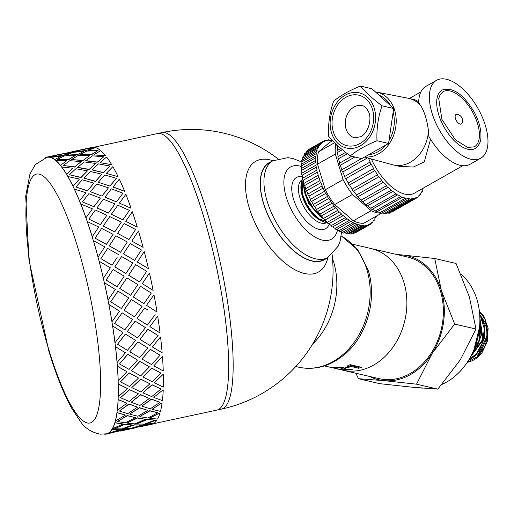 <?xml version="1.0" encoding="UTF-8"?>
<svg xmlns="http://www.w3.org/2000/svg" width="514" height="514" viewBox="0 0 514 514"><rect width="100%" height="100%" fill="white"/><g stroke="black" fill="none" stroke-linecap="round" stroke-linejoin="round"><path stroke-width="0.77" d="M473.137 351.563L479.646 339.137L479.723 324.797M474.024 349.501L479.536 327.167M470.355 357.185L483.166 339.908L479.858 317.89M470.753 356.446L482.473 339.754L479.877 318.853M479.421 311.587L485.094 319.265L487.921 331.993L485.46 345.344L478.361 356.196L467.316 362.229M467.29 362.274A27.968 22.128 -76.9 0 0 482.074 352.585L487.221 341.675L488.139 328.17L483.822 316.213L479.376 311.24M479.735 315.172L480.551 316.483L484.297 328.774L482.762 342.253L476.388 353.754L468.954 359.627M468.646 360.134L470.278 359.312L479.189 350.876L484.259 338.482L484.233 325.028L479.69 314.504M479.838 322.49L480.5 325.6L479.909 339.092L474.306 351.165L472.115 353.773M471.511 354.988L476.915 348.074L481.136 335.263L479.877 321.019M396.455 254.443L402.327 254.97A63.64 50.353 -76.9 0 0 397.99 254.796M434.754 258.497L441.333 290.494A63.64 50.353 -76.9 0 0 402.327 254.97L434.754 258.497L456.059 263.457L469.411 297.034L475.983 329.037L454.678 324.071L432.216 353.336A63.64 50.353 -76.9 0 0 441.333 290.494L454.678 324.071M432.216 353.336L416.526 384.183L384.099 380.656A63.64 50.353 -76.9 0 0 432.216 353.336M369.656 376.46A63.64 50.353 -76.9 0 0 384.099 380.656L358.444 378.709L355.906 373.254M358.444 378.709L379.75 383.675L412.177 387.196L437.832 389.143L460.293 359.877L475.983 329.037M437.832 389.143L416.526 384.183M342.491 370.131A62.457 49.415 -76.9 0 0 342.549 370.144L379.049 378.645A62.457 49.415 -76.9 0 0 441.346 329.024A62.457 49.415 -76.9 0 0 407.384 256.987L370.883 248.487A62.457 49.415 -76.9 0 0 370.825 248.468M370.883 248.487A62.457 49.415 -76.9 0 1 404.846 320.524A62.457 49.415 -76.9 0 1 342.549 370.144A62.457 49.415 -76.9 0 0 404.846 320.524A62.457 49.415 -76.9 0 0 370.883 248.487L352.72 244.253M460.917 274.142A62.457 49.415 103.1 0 1 478.759 333.001A62.457 49.415 103.1 0 1 441.956 384.408M423.041 388.141A62.457 49.415 103.1 0 1 419.45 387.845M479.864 314.748L485.839 323.518L487.529 335.012L477.795 355.444L481.849 351.428L484.843 346.809M485.306 319.721L482.331 315.378L479.543 312.782M471.518 358.56L480.693 351.589L486.135 339.927L486.199 326.878L480.783 316.142M216.503 410.159A141.414 29.722 -102.1 0 0 216.844 410.095A141.414 29.722 -102.1 0 0 225.466 398.042A141.414 29.722 -102.1 0 0 203.178 215.038A141.414 29.722 -102.1 0 0 157.4 133.582A141.414 29.722 -102.1 0 0 157.066 133.666M359.89 366.919L358.547 367.343L350.407 365.46L348.376 366.758L347.657 366.591M347.869 365.467L350.188 364.683L361.509 367.292L358.65 368.249L350.509 366.366L348.421 367.677L346.462 367.227L347.862 366.405L347.869 365.467L347.862 366.405M348.376 366.758L348.421 367.677M350.407 365.46L350.509 366.366M358.547 367.343L358.65 368.249M345.402 367.677L344.515 368.493L344.451 369.572L350.195 369.187L352.199 369.65L342.106 369.778L340.878 369.29M340.949 369.193L341.99 368.429L342.035 367.497L341.99 368.429L339.632 367.857L336.766 367.934L336.856 366.996M344.451 369.039L341.759 368.718M334.537 367.433L334.46 367.96L333.49 367.504L336.092 367.401L344.014 367.754L345.382 368.609L344.451 369.572M345.1 368.14L345.382 368.506M336.831 367.388L336.786 367.915L337.525 368.21L334.46 367.96M342.253 368.846L342.106 369.778M337.049 368.705L333.882 368.095M324.385 365.917L337.023 368.827M328.581 366.861L332.436 367.773M325.407 365.55L324.655 365.679M271.514 161.55A55.859 27.589 60.4 0 0 269.06 162.675A55.859 27.589 60.4 0 0 263.502 203.422A55.859 27.589 60.4 0 0 324.218 259.827A55.859 27.589 60.4 0 0 326.441 258.291M272.934 160.747A63.633 31.431 60.4 0 0 249.219 207.829A63.633 31.431 60.4 0 0 291.656 267.839A63.633 31.431 60.4 0 0 327.861 257.488M124.561 191.105A141.652 29.773 77.9 0 0 119.332 179.174L112.939 187.045L124.555 191.266L112.939 186.878M111.339 188.869L104.933 197.222L116.543 201.906L122.962 193.193L111.339 188.869M103.34 199.175L96.908 207.971L108.486 213.072L114.943 203.955L103.34 199.175M94.023 206.602L100.436 198.038L94.011 206.744L82.413 201.912L94.011 206.744M102.035 195.95L108.435 187.848L102.029 196.11L90.413 191.722L102.029 196.11M110.028 185.882L116.427 178.281L110.035 186.055L98.412 182.335L110.035 186.055M85.973 217.788L92.417 208.8L85.973 217.788A141.652 29.773 -102.1 0 0 80.814 204.019L80.801 204.174A141.414 29.722 -102.1 0 0 79.503 200.955L85.902 192.692L74.279 189.036A141.414 29.722 -102.1 0 0 72.982 186.319L79.387 179.071L67.822 176.527A141.414 29.722 -102.1 0 0 66.55 174.368L73.033 168.271L61.577 166.954A141.414 29.722 -102.1 0 0 60.369 165.412L66.987 160.554L55.711 160.541A141.414 29.722 -102.1 0 0 54.593 159.655L61.404 156.115L50.359 157.451A141.414 29.722 -102.1 0 0 49.363 157.245L55.608 155.498M100.391 224.612L88.864 219.118L100.391 224.612L106.886 215.244L95.315 210.046L88.864 219.118M104.406 434.157A141.652 29.773 -102.1 0 0 106.507 434.054A141.652 29.773 -102.1 0 0 107.869 433.598L107.818 433.366A141.414 29.722 -102.1 0 0 108.666 432.897L108.717 433.122A141.652 29.773 -102.1 0 0 111.808 429.884L111.75 429.659A141.414 29.722 -102.1 0 0 112.438 428.515L112.495 428.74A141.652 29.773 -102.1 0 0 114.885 422.861L114.828 422.649A141.414 29.722 -102.1 0 0 115.085 421.776A141.414 29.722 -102.1 0 0 115.329 420.863L115.393 421.075A141.652 29.773 -102.1 0 0 117.025 412.703L116.961 412.511A141.414 29.722 -102.1 0 0 117.269 410.127L117.34 410.32A141.652 29.773 -102.1 0 0 118.175 399.667L118.104 399.494A141.414 29.722 -102.1 0 0 118.214 396.57L118.284 396.737A141.652 29.773 -102.1 0 0 118.304 384.061L118.233 383.913A141.414 29.722 -102.1 0 0 118.136 380.527L118.207 380.668A141.652 29.773 -102.1 0 0 117.404 366.283L117.34 366.161A141.414 29.722 -102.1 0 0 117.038 362.389L117.102 362.498A141.652 29.773 -102.1 0 0 115.509 346.757L115.444 346.674A141.414 29.722 -102.1 0 0 114.95 342.607L115.014 342.684A141.652 29.773 -102.1 0 0 112.656 325.972L112.598 325.921A141.414 29.722 -102.1 0 0 111.917 321.668L111.975 321.713A141.652 29.773 -102.1 0 0 108.917 304.442L108.865 304.429A141.414 29.722 -102.1 0 0 108.024 300.086L108.075 300.092A141.652 29.773 -102.1 0 0 104.387 282.694L104.342 282.713A141.414 29.722 -102.1 0 0 103.353 278.389L103.398 278.363A141.652 29.773 -102.1 0 0 99.176 261.26L99.144 261.311A141.414 29.722 -102.1 0 0 98.033 257.116L98.065 257.058A141.652 29.773 -102.1 0 0 93.413 240.668L93.387 240.758A141.414 29.722 -102.1 0 0 92.186 236.793L98.765 226.995L87.226 221.553A141.414 29.722 -102.1 0 0 85.954 217.917A141.414 29.722 -102.1 0 0 80.801 204.174M92.417 208.8L80.814 204.019M100.371 224.721L106.886 215.244M96.921 207.829L108.486 213.072M108.499 212.944L114.943 203.955M100.436 198.038L88.813 193.714L82.413 201.912M104.94 197.068L116.543 201.906M116.549 201.758L122.962 193.193M108.435 187.848L96.805 184.018L90.413 191.722M116.427 178.281L104.817 174.985L98.405 182.155M93.387 240.758A141.414 29.722 -102.1 0 1 98.033 257.116L104.792 246.829L93.413 240.668M114.95 342.607A141.414 29.722 -102.1 0 0 112.598 325.921L122.859 332.404L112.656 325.972M117.038 362.389A141.414 29.722 -102.1 0 0 115.444 346.674L125.332 352.713L115.509 346.757M118.136 380.527A141.414 29.722 -102.1 0 0 117.34 366.161L126.9 371.693L117.404 366.283M118.214 396.57A141.414 29.722 -102.1 0 0 118.233 383.913L127.318 388.494L118.304 384.061M117.269 410.127A141.414 29.722 -102.1 0 0 118.104 399.494L126.778 403.092L118.175 399.667M115.329 420.863A141.414 29.722 -102.1 0 0 116.961 412.511L125.236 414.991L117.025 412.703M117.398 421.499L127.279 415.537L135.42 417.625L127.343 415.742L117.398 421.499L125.326 422.887L135.42 417.625M139.859 416.449L149.805 410.692L157.946 412.781L149.87 410.898L139.859 416.449M277.727 158.685A141.414 141.414 0 0 0 161.91 132.612A141.414 29.722 -102.1 0 1 214.595 238.772A141.414 29.722 -102.1 0 1 229.976 397.071A141.414 29.722 -102.1 0 1 221.354 409.125L216.844 410.095A141.414 29.722 -102.1 0 0 225.466 398.042A141.414 29.722 -102.1 0 0 210.091 239.742A141.414 29.722 -102.1 0 0 157.4 133.582L93.747 147.267M112.438 428.515A141.414 29.722 -102.1 0 0 114.828 422.649L122.717 423.902L114.885 422.861M108.666 432.897A141.414 29.722 -102.1 0 0 111.75 429.659L119.287 429.608L111.808 429.884M56.463 155.299L49.363 157.245A141.414 29.722 -102.1 0 0 47.018 157.31L35.28 164.589L29.953 174.06L25.7 196.078L28.964 259.968L48.759 350.799C55.859 374.153 63.395 393.126 71.356 407.718L80.756 421.955C85.279 428.387 91.775 432.46 100.243 434.163L106.456 433.822A141.414 29.722 -102.1 0 0 107.818 433.366L110.741 432.865M106.43 173.449L118.034 176.63L106.43 173.449M91.948 169.909L103.532 172.723L109.97 166.035L98.437 163.889L91.948 169.909L103.526 172.531L109.97 166.035M83.891 178.101L95.508 181.474L101.913 174.227L90.335 171.49L83.891 178.101L95.501 181.294L101.913 174.227M75.879 187L87.502 190.9L93.901 183.125L82.291 179.823L75.879 187L87.502 190.726L93.901 183.125M100.082 162.668L111.609 164.686L100.082 162.668M125.776 221.296L137.238 227.111L125.776 221.296M111.39 214.274L122.897 219.883L129.412 210.399L117.841 205.202L111.39 214.274L122.897 219.883M119.441 203.126L131.012 208.234L119.441 203.126M57.369 159.372L68.69 159.7L75.391 155.498L64.186 155.922L57.369 159.372L68.658 159.475L75.391 155.498M65.946 155.376L77.126 154.81L83.93 151.277L72.847 152.382L65.946 155.376M74.639 152.003L85.697 150.763L92.616 147.897L81.668 149.69L74.639 152.003M89.687 148.321L83.499 149.484M52.068 156.616L63.164 155.601L70.09 152.742L59.136 154.534L52.068 156.616L63.126 155.376L70.09 152.742M67.154 153.166L78.134 150.66M110.549 432.891L121.15 429.511L128.571 429.017L121.201 429.736L110.549 432.891L128.571 429.017M123.79 428.637L134.276 424.815L141.87 424.994L134.34 425.039L123.79 428.637M136.878 423.78L147.19 419.296L154.958 420.124L147.255 419.514L136.878 423.78M149.747 418.094L159.88 412.967L149.747 418.094M114.41 428.843L124.664 424.14L132.432 424.969L124.729 424.358L114.41 428.843L121.979 428.927L132.432 424.969M127.221 422.932L137.354 417.805L145.308 419.276L137.418 418.017L127.221 422.932M152.266 409.176L162.019 402.828L152.266 409.176M129.74 414.021L139.487 407.666L147.826 410.352L139.557 407.865L129.74 414.021M141.903 406.009L151.45 399.082L159.989 402.327L151.521 399.262L141.903 406.009M153.814 397.277L163.163 389.805L153.814 397.277M119.441 411.046L128.924 403.92L137.463 407.172L128.995 404.107L119.441 411.046L127.755 413.648L137.463 407.172M131.288 402.121L140.637 394.649L149.375 398.427L140.701 394.823L131.288 402.121M142.943 392.715L152.093 384.735L161.036 389.014L152.157 384.896L142.943 392.715M154.348 382.679L163.291 374.231L154.348 382.679M114.571 323.364L122.159 312.846L114.571 323.364L124.87 329.892L132.593 319.49L124.876 314.581M124.028 310.205L134.501 316.868L142.05 306.331L131.449 299.598L123.977 310.173L129.38 313.611M123.977 310.173L131.449 299.598M133.229 296.931L143.92 303.684L151.302 293.064L140.54 286.298L133.229 296.931L140.54 286.298M142.282 283.644L153.127 290.404L142.282 283.644L149.445 273.005L142.333 283.632M118.008 291.136L110.696 301.769L121.336 308.503L128.776 297.908L118.008 291.136L110.754 301.782L121.394 308.528M119.756 288.482L130.601 295.248L137.829 284.602L126.919 277.849L119.756 288.482L126.919 277.849M128.635 275.221L139.57 281.955L146.702 271.321L135.651 264.639L128.635 275.221L135.651 264.639M121.709 256.415L114.815 266.894L125.879 273.544L132.875 262.975L121.612 256.563M114.815 266.894L121.67 256.473M113.125 269.477L106.102 280.066L117.038 286.799L124.17 276.166L113.125 269.477L106.147 280.04L117.089 286.786M118.901 254.79L107.625 248.403L100.879 258.664L112.033 265.25L117.102 257.533M146.503 305.335L153.975 294.753L146.503 305.335L151.913 308.766M137.039 318.474L144.685 308.002L137.039 318.474M147.402 309.736L144.685 308.002M127.363 331.434L135.124 321.083L145.449 327.624L135.182 321.134L127.363 331.434M117.52 344.245L125.397 334.004L135.542 340.371L125.461 334.068L117.52 344.245L127.446 350.349L135.542 340.371M149.889 326.596L157.65 316.238L149.889 326.596M139.981 339.317L147.929 329.159L158.068 335.526L147.987 329.23L139.981 339.317M129.836 351.743L137.97 341.829L147.923 347.965L138.035 341.913L129.836 351.743M119.511 363.918L127.774 354.185L137.534 360.044L127.845 354.287L119.511 363.918L129.046 369.399L137.534 360.044M152.362 346.899L160.496 336.985L152.362 346.899M141.973 358.958L150.306 349.34L160.066 355.2L150.371 349.443L141.973 358.958M131.333 370.594L139.866 361.323L149.426 366.848L139.936 361.438L131.333 370.594M120.514 381.889L129.175 372.862L138.536 378.015L129.245 372.997L120.514 381.889L129.637 386.573L138.536 378.015M153.859 365.75L162.392 356.478L153.859 365.75M142.969 376.903L151.707 368.024L161.062 373.177L151.771 368.152L142.969 376.903M131.822 387.524L140.759 379.075L149.915 383.81L140.83 379.223L131.822 387.524M120.488 397.733L129.56 389.58L138.51 393.859L129.631 389.74L120.488 397.733L129.2 401.44L138.51 393.859M146.317 423.799L156.809 419.977L146.317 423.799M133.023 427.821L143.676 424.667L151.103 424.178L143.734 424.898L133.023 427.821M128.564 428.972L133.267 428.021M151.09 424.127L142.442 426.318M88.472 150.531L99.652 149.966L88.472 150.531M82.902 160.567L89.513 155.71L78.205 155.472L71.491 159.584L82.902 160.567L89.513 155.71M79.895 154.528L91.216 154.855L97.917 150.653L86.712 151.084L79.895 154.528L91.184 154.63L97.917 150.653M63.203 165.463L74.684 167.082L81.225 161.589L69.82 160.696L63.203 165.463L74.659 166.87L81.225 161.589M94.049 154.965L105.428 155.723L94.049 154.965M85.754 160.837L97.21 162.238L103.751 156.744L92.353 155.851L85.754 160.837M77.556 167.506L89.076 169.53L95.559 163.426L84.084 161.891L77.556 167.506M69.422 174.754L81.006 177.568L87.444 170.879L75.905 168.727L69.422 174.754L80.994 177.375L87.444 170.879M103.269 226.025L114.712 231.949L121.291 222.151L109.771 216.587L103.269 226.025L114.712 231.949M117.597 233.35L128.956 239.543L135.619 229.475L124.163 223.584L117.597 233.35L128.956 239.543M131.79 241.098L143.123 247.369L131.79 241.098M144.235 251.571L137.341 262.05L148.456 268.674A141.652 29.773 77.9 0 0 144.235 251.571L144.138 251.719M137.341 262.05L144.196 251.629M95.071 238.188L106.43 244.388L113.093 234.313L101.637 228.428L95.071 238.188L106.456 244.304L113.093 234.313M109.296 245.865L120.559 252.278L127.318 241.991L115.946 235.823L109.296 245.865L120.597 252.213L127.318 241.991M139.635 252.689L141.427 249.952L130.151 243.559L123.405 253.826L134.597 260.36L141.427 249.952M123.405 253.826L134.597 260.36M87.226 221.553A141.414 29.722 -102.1 0 1 92.186 236.793L98.765 226.995M92.212 236.697A141.652 29.773 -102.1 0 0 87.245 221.431M118.027 176.45A141.652 29.773 77.9 0 0 112.862 166.645L106.424 173.257M74.279 189.036A141.414 29.722 -102.1 0 1 79.503 200.955L85.902 192.692M79.509 200.794A141.652 29.773 -102.1 0 0 74.279 188.863M128.988 239.46L135.619 229.475M114.738 231.853L121.291 222.151M111.589 164.48A141.652 29.773 77.9 0 0 106.61 157.053L100.063 162.456M89.076 169.53L95.559 163.426M97.21 162.238L103.751 156.744M67.822 176.527A141.414 29.722 -102.1 0 1 72.982 186.319L79.387 179.071M72.975 186.132A141.652 29.773 -102.1 0 0 67.803 176.328M77.537 167.301L89.063 169.324M85.729 160.619L97.191 162.026M122.923 219.767L129.412 210.399M105.402 155.504A141.652 29.773 77.9 0 0 100.731 150.628L94.017 154.74M61.577 166.954A141.414 29.722 -102.1 0 1 66.55 174.368L73.033 168.271M66.531 174.169A141.652 29.773 -102.1 0 0 61.551 166.735M71.491 159.584L82.87 160.349M99.613 149.741A141.652 29.773 77.9 0 0 95.373 147.537L88.434 150.306M77.126 154.81L83.93 151.277M85.697 150.763L92.616 147.897M55.711 160.541A141.414 29.722 -102.1 0 1 60.369 165.412L66.987 160.554M60.344 165.193A141.652 29.773 -102.1 0 0 55.679 160.317M65.908 155.151L77.087 154.585M74.594 151.771L85.652 150.531M94.377 147.325A141.652 29.773 77.9 0 0 92.025 147.396L83.448 149.253M71.889 152.401L78.995 150.454M80.788 150.049L83.454 149.278M50.359 157.451A141.414 29.722 -102.1 0 1 54.593 159.655L61.404 156.115M54.561 159.424A141.652 29.773 -102.1 0 0 50.314 157.226M78.944 150.223L60.973 154.328M60.922 154.097L71.844 152.17M78.616 150.287L80.737 149.818M58.255 154.894L60.928 154.123M49.318 157.014A141.652 29.773 -102.1 0 0 46.967 157.078A141.652 29.773 -102.1 0 0 45.605 157.541L45.662 157.766M56.418 155.067L46.967 157.078M56.084 155.132L58.21 154.663M135.902 427.738L122.171 430.687L137.559 427.121M133.081 428.053L151.103 424.178M122.171 430.687L119.916 431.162M152.921 423.909A141.652 29.773 77.9 0 1 151.566 424.371L144.697 425.843M123.848 428.869L131.25 428.284L141.87 424.994M136.936 423.999L144.505 424.089L154.958 420.124M106.507 434.054L115.033 431.966M113.376 432.576L107.869 433.598M127.279 423.15L135.028 423.896L145.308 419.276M139.924 416.655L147.852 418.043L157.946 412.781M108.717 433.122L119.344 429.832M129.804 414.226L137.919 416.231L147.826 410.352M141.967 406.201L150.281 408.803L159.989 402.327M112.495 428.74L122.775 424.121M131.353 402.301L139.866 405.475L149.375 398.427M143.014 392.889L151.726 396.596L161.036 389.014M115.393 421.075L125.3 415.19M146.374 424.024L153.776 423.44A141.652 29.773 77.9 0 0 156.866 420.195M149.812 418.306L157.554 419.051A141.652 29.773 77.9 0 0 159.944 413.179M152.33 409.382L160.452 411.386A141.652 29.773 77.9 0 0 162.083 403.021M153.885 397.463L162.392 400.631A141.652 29.773 77.9 0 0 163.234 389.978M131.892 387.684L140.81 391.899L149.915 383.81M143.04 377.051L152.163 381.729L161.062 373.177M117.34 410.32L126.849 403.272M131.404 370.722L140.733 375.824L149.426 366.848M142.044 359.074L151.572 364.554L160.066 355.2M118.284 396.737L127.388 388.655M129.901 351.839L139.635 357.66L147.923 347.965M140.046 339.401L149.972 345.504L158.068 335.526M118.207 380.668L126.9 371.693M127.421 331.498L137.54 337.846L145.449 327.624M137.103 318.519L147.402 325.047L155.125 314.645M117.102 362.498L125.397 352.81M154.418 382.84L163.336 387.055A141.652 29.773 77.9 0 0 163.356 374.378M153.93 365.878L163.259 370.979A141.652 29.773 77.9 0 0 162.463 356.594M152.427 346.995L162.161 352.816A141.652 29.773 77.9 0 0 160.561 337.075M149.953 326.66L160.066 333.001A141.652 29.773 77.9 0 0 157.708 316.29M115.014 342.684L122.917 332.468M132.593 319.49L122.159 312.846M133.28 296.938L143.92 303.684M111.975 321.713L119.524 311.176L108.917 304.442M111.917 321.668A141.414 29.722 -102.1 0 0 108.865 304.429M119.807 288.476L130.601 295.248M128.68 275.196L139.615 281.942M108.075 300.092L115.303 289.446L104.387 282.694M131.822 241.021L138.472 230.979A141.652 29.773 77.9 0 1 143.123 247.369M137.379 262.012L148.456 268.674M108.024 300.086A141.414 29.722 -102.1 0 0 104.342 282.713M114.853 266.85L125.924 273.519M149.445 273.005A141.652 29.773 77.9 0 1 153.127 290.404M146.561 305.361L157.033 312.024A141.652 29.773 77.9 0 0 153.975 294.753M103.398 278.363L110.349 267.82L99.176 261.26M103.353 278.389A141.414 29.722 -102.1 0 0 99.144 261.311M100.879 258.664L112.071 265.198M125.795 221.181L132.297 211.742A141.652 29.773 77.9 0 1 137.264 227.008M98.065 257.058L104.792 246.829M119.447 202.985L125.866 194.331A141.652 29.773 77.9 0 1 131.025 208.099M311.645 206.891L306.787 198.333M303.478 184.442L303.678 182.078M323.961 219.157L308.484 203.448L302.887 183.068M302.528 178.692L301.21 183.292L301.474 189.64L303.356 196.791L307.276 205.202L311.612 211.62L317.337 217.698L322.702 221.47L328.086 223.359M327.572 222.658A26.163 12.921 -119.6 0 1 323.094 221.675M323.833 222.035L322.406 221.38A26.163 12.921 -119.6 0 1 301.146 183.928A26.163 12.921 -119.6 0 1 301.178 183.659M303.067 180.073L302.887 182.624L305.027 193.977L306.685 198.115L311.78 207.084L319.714 216.028L323.948 219.131M323.505 218.244L313.367 208.298L306.55 196.348L303.485 184.507L303.44 181.166M272.876 160.779A55.621 27.473 -119.6 0 0 271.167 212.141A55.621 27.473 -119.6 0 0 315.423 258.786A55.621 27.473 -119.6 0 0 327.803 257.52L324.238 259.544A55.621 27.473 -119.6 0 1 311.857 260.81A55.621 27.473 -119.6 0 1 267.601 214.165A55.621 27.473 -119.6 0 1 269.31 162.803L272.876 160.779L287.994 157.657L293.153 158.563L301.975 162.096M455.436 118.496A5.448 2.692 -119.6 0 1 456.952 114.346A6.354 6.354 0 0 1 462.009 123.244A5.448 2.692 -119.6 0 1 458.784 123.437A5.448 2.692 -119.6 0 1 455.436 118.496M474.332 146.818A31.701 15.658 60.4 0 0 472.295 111.519A31.701 15.658 60.4 0 0 443.029 91.685L440.209 94.505L438.718 98.444L441.886 119.357L455.391 139.795L467.746 147.467L474.332 146.818M467.785 149.227A33.59 16.596 -119.6 0 1 441.057 121.06A33.59 16.596 -119.6 0 1 442.091 90.04C452.808 86.673 463.622 94.223 474.544 112.688C478.335 119.974 480.461 126.913 480.931 133.505C480.905 138.003 481.74 143.226 475.264 148.462A33.59 16.596 -119.6 0 1 467.785 149.227M374.263 108.281A28.302 22.398 -76.9 0 0 335.514 104.631A28.302 22.398 -76.9 0 0 348.807 148.385A28.302 22.398 -76.9 0 0 374.263 108.281M360.365 86.063C365.396 92.135 372.624 98.714 382.05 105.813C378.163 116.948 376.473 128.59 376.98 140.752C365.865 145.301 356.947 150.364 350.227 155.941C340.801 148.842 333.573 142.262 328.542 136.191C328.035 124.028 329.725 112.386 333.612 101.252C340.332 95.675 349.25 90.612 360.365 86.063L371.969 88.761L393.653 108.512L382.05 105.813M350.227 155.941L361.83 158.64L375.207 151.045L388.584 143.451L376.98 140.752M388.584 143.451L393.653 108.512M393.133 112.097A30.641 24.242 103.1 0 1 388.995 140.637M385.956 144.948A30.641 24.242 103.1 0 1 368.911 154.624M379.101 95.257A30.641 24.242 103.1 0 1 390.608 105.743M430.539 139.255L424.281 161.859L413.384 167.037L399.487 166.375L393.403 164.962A34.175 27.043 -76.9 0 0 428.496 131.154L428.894 136.493A44.782 22.121 60.4 0 0 470.098 164.262L480.789 158.19A44.782 22.121 60.4 0 0 485.351 125.461A44.782 22.121 60.4 0 0 436.566 80.306A44.782 22.121 60.4 0 0 439.444 130.17A44.782 22.121 60.4 0 0 480.789 158.19M364.503 157.123L392.645 164.776A34.175 27.043 -76.9 0 0 393.403 164.962M436.566 80.306L425.875 86.378A44.782 22.121 60.4 0 0 418.679 102.877L420.722 105.569A34.175 27.043 -76.9 0 0 408.906 98.392A34.175 27.043 -76.9 0 0 408.142 98.232L376.454 92.064A32.999 26.105 103.1 0 1 395.568 128.166A32.999 26.105 103.1 0 1 364.85 156.931M408.906 98.392L414.991 99.812L418.704 101.74M420.722 105.569C424.57 111.898 427.16 120.424 428.496 131.154M375.393 91.884A32.999 26.105 103.1 0 1 376.454 92.064M342.388 149.715L337.512 152.485A47.14 23.284 60.4 0 0 338.135 156.642A1.465 0.726 60.4 0 0 338.559 158.73A47.14 23.284 60.4 0 0 339.67 163.099L351.685 156.275M347.361 153.725L338.559 158.73M338.135 156.642L345.652 152.375M340.93 148.482L337.332 150.525A1.465 0.726 60.4 0 0 337.229 150.563A1.465 0.726 60.4 0 0 337.512 152.485M338.231 146.111L337.216 146.689A47.14 23.284 60.4 0 0 337.332 150.512M337.011 144.999A1.465 0.726 60.4 0 0 337.216 146.689M386.567 213.194A47.14 23.284 60.4 0 0 388.314 212.886L413.706 198.468A1.465 0.726 60.4 0 0 414.65 198.834A1.465 0.726 60.4 0 0 414.875 198.121A47.14 23.284 60.4 0 0 416.726 197.273A47.14 23.284 60.4 0 0 417.092 197.055A1.465 0.726 60.4 0 0 417.888 197.286A1.465 0.726 60.4 0 0 418.081 196.374A47.14 23.284 60.4 0 0 419.906 194.639A1.465 0.726 60.4 0 0 420.548 194.755A1.465 0.726 60.4 0 0 420.683 193.637A47.14 23.284 60.4 0 0 422.058 191.279A1.465 0.726 60.4 0 0 422.559 191.304A1.465 0.726 60.4 0 0 422.617 189.981A47.14 23.284 60.4 0 0 423.228 188.163M392.021 211.684A1.465 0.726 60.4 0 0 392.497 211.697L417.888 197.286M388.314 212.886A1.465 0.726 60.4 0 0 389.259 213.252L414.65 198.834M381.902 212.989A47.14 23.284 60.4 0 0 384.421 213.265L409.812 198.847A1.465 0.726 60.4 0 0 410.904 199.374A1.465 0.726 60.4 0 0 411.136 198.841A47.14 23.284 60.4 0 0 413.706 198.468M384.421 213.265A1.465 0.726 60.4 0 0 385.513 213.792L410.904 199.374M377.199 211.607A47.14 23.284 60.4 0 0 380.129 212.59L405.52 198.173A1.465 0.726 60.4 0 0 406.747 198.879A1.465 0.726 60.4 0 0 406.966 198.507A47.14 23.284 60.4 0 0 409.812 198.847M380.129 212.59A1.465 0.726 60.4 0 0 381.349 213.297L406.747 198.879M372.38 209.204A47.14 23.284 60.4 0 0 375.541 210.888L400.933 196.47A1.465 0.726 60.4 0 0 402.276 197.37A1.465 0.726 60.4 0 0 402.462 197.138A47.14 23.284 60.4 0 0 405.52 198.173M375.541 210.888A1.465 0.726 60.4 0 0 376.884 211.787L402.276 197.37M392.805 191.491L367.51 205.857A47.14 23.284 60.4 0 0 370.767 208.189L396.159 193.772A1.465 0.726 60.4 0 0 397.611 194.877A1.465 0.726 60.4 0 0 397.733 194.761A47.14 23.284 60.4 0 0 400.933 196.47M370.767 208.189A1.465 0.726 60.4 0 0 372.22 209.294A1.465 0.726 60.4 0 0 372.342 209.179M367.459 157.927L342.787 171.939A47.14 23.284 60.4 0 0 344.791 176.418L370.183 162A1.465 0.726 60.4 0 0 371.256 164.165L345.864 178.583A47.14 23.284 60.4 0 0 348.241 182.945L373.639 168.528A1.465 0.726 60.4 0 0 374.879 170.609L349.488 185.027A47.14 23.284 60.4 0 0 352.186 189.171L377.578 174.76A1.465 0.726 60.4 0 0 378.959 176.707L353.568 191.124A47.14 23.284 60.4 0 0 356.517 194.947L381.915 180.53A1.465 0.726 60.4 0 0 383.399 182.297L358.007 196.714A47.14 23.284 60.4 0 0 361.136 200.119L386.528 185.708A1.465 0.726 60.4 0 0 388.083 187.25L362.691 201.668A47.14 23.284 60.4 0 0 365.923 204.572L391.315 190.154A1.465 0.726 60.4 0 0 392.857 191.471A1.465 0.726 60.4 0 0 392.902 191.439A47.14 23.284 60.4 0 0 396.159 193.772M365.923 204.572A1.465 0.726 60.4 0 0 367.465 205.889A1.465 0.726 60.4 0 0 367.51 205.857M388.083 187.25A47.14 23.284 60.4 0 0 391.315 190.154M361.136 200.119A1.465 0.726 60.4 0 0 362.691 201.668M383.399 182.297A47.14 23.284 60.4 0 0 386.528 185.708M356.517 194.947A1.465 0.726 60.4 0 0 358.007 196.714M378.959 176.707A47.14 23.284 60.4 0 0 381.915 180.53M352.186 189.171A1.465 0.726 60.4 0 0 353.568 191.124M374.879 170.609A47.14 23.284 60.4 0 0 377.578 174.76M348.241 182.945A1.465 0.726 60.4 0 0 349.488 185.027M371.256 164.165A47.14 23.284 60.4 0 0 373.639 168.528M344.791 176.418A1.465 0.726 60.4 0 0 345.864 178.583M368.461 158.203A47.14 23.284 60.4 0 0 370.183 162M354.859 157.014L340.332 165.264A47.14 23.284 60.4 0 0 341.906 169.748A1.465 0.726 60.4 0 0 342.787 171.939M341.906 169.748L361.573 158.582M339.67 163.099A1.465 0.726 60.4 0 0 340.332 165.264M371.391 158.999A42.424 20.958 60.4 0 0 414.4 193.174L462.773 165.714M331.838 139.872A1.465 0.726 60.4 0 0 331.678 139.924A1.465 0.726 60.4 0 0 331.446 140.361A47.14 23.284 60.4 0 0 329.5 140.271A1.465 0.726 60.4 0 0 328.44 139.776A1.465 0.726 60.4 0 0 328.202 140.348A47.14 23.284 60.4 0 0 326.422 140.656A1.465 0.726 60.4 0 0 325.478 140.29A1.465 0.726 60.4 0 0 325.253 141.003A47.14 23.284 60.4 0 0 323.666 141.703A1.465 0.726 60.4 0 0 322.843 141.453A1.465 0.726 60.4 0 0 322.638 142.32A47.14 23.284 60.4 0 0 321.276 143.4A1.465 0.726 60.4 0 0 320.569 143.245A1.465 0.726 60.4 0 0 320.408 144.28A47.14 23.284 60.4 0 0 319.278 145.719A1.465 0.726 60.4 0 0 318.693 145.642A1.465 0.726 60.4 0 0 318.584 146.843A47.14 23.284 60.4 0 0 317.716 148.623A1.465 0.726 60.4 0 0 317.247 148.61A1.465 0.726 60.4 0 0 317.209 149.972A47.14 23.284 60.4 0 0 316.611 152.073A1.465 0.726 60.4 0 0 316.258 152.099A1.465 0.726 60.4 0 0 316.296 153.628A47.14 23.284 60.4 0 0 315.981 155.999A1.465 0.726 60.4 0 0 315.737 156.05A1.465 0.726 60.4 0 0 315.866 157.74A47.14 23.284 60.4 0 0 315.834 160.355A1.465 0.726 60.4 0 0 315.692 160.4A1.465 0.726 60.4 0 0 315.917 162.244A47.14 23.284 60.4 0 0 316.174 165.065A1.465 0.726 60.4 0 0 316.123 165.09A1.465 0.726 60.4 0 0 316.457 167.076L302.2 175.171A47.14 23.284 60.4 0 0 302.74 178.146A1.465 0.726 60.4 0 0 303.209 180.253A47.14 23.284 60.4 0 0 304.031 183.337L318.288 175.242A1.465 0.726 60.4 0 0 318.943 177.407A47.14 23.284 60.4 0 0 320.023 180.555A1.465 0.726 60.4 0 0 320.858 182.74A47.14 23.284 60.4 0 0 322.175 185.901A1.465 0.726 60.4 0 0 323.177 188.079A47.14 23.284 60.4 0 0 324.719 191.195A1.465 0.726 60.4 0 0 325.863 193.335A47.14 23.284 60.4 0 0 327.611 196.361A1.465 0.726 60.4 0 0 328.883 198.423A47.14 23.284 60.4 0 0 330.798 201.315A1.465 0.726 60.4 0 0 332.185 203.268A47.14 23.284 60.4 0 0 334.241 205.979A1.465 0.726 60.4 0 0 335.713 207.784A47.14 23.284 60.4 0 0 337.878 210.277A1.465 0.726 60.4 0 0 339.413 211.916A47.14 23.284 60.4 0 0 341.656 214.139A1.465 0.726 60.4 0 0 343.224 215.584A47.14 23.284 60.4 0 0 345.504 217.512A1.465 0.726 60.4 0 0 347.034 218.778A1.465 0.726 60.4 0 0 347.098 218.733A47.14 23.284 60.4 0 0 349.379 220.333A1.465 0.726 60.4 0 0 350.831 221.438A1.465 0.726 60.4 0 0 350.959 221.322A47.14 23.284 60.4 0 0 353.208 222.568A1.465 0.726 60.4 0 0 354.576 223.506A1.465 0.726 60.4 0 0 354.75 223.301A47.14 23.284 60.4 0 0 356.934 224.168A1.465 0.726 60.4 0 0 358.213 224.959A1.465 0.726 60.4 0 0 358.419 224.644A47.14 23.284 60.4 0 0 360.5 225.126A1.465 0.726 60.4 0 0 361.67 225.762A1.465 0.726 60.4 0 0 361.901 225.325A47.14 23.284 60.4 0 0 363.848 225.415A1.465 0.726 60.4 0 0 364.908 225.909A1.465 0.726 60.4 0 0 365.146 225.338A47.14 23.284 60.4 0 0 366.925 225.029A1.465 0.726 60.4 0 0 367.87 225.395A1.465 0.726 60.4 0 0 368.095 224.676A47.14 23.284 60.4 0 0 369.682 223.982A1.465 0.726 60.4 0 0 370.51 224.232A1.465 0.726 60.4 0 0 370.71 223.359A47.14 23.284 60.4 0 0 372.078 222.279A1.465 0.726 60.4 0 0 372.785 222.44A1.465 0.726 60.4 0 0 372.946 221.405A47.14 23.284 60.4 0 0 374.07 219.96A1.465 0.726 60.4 0 0 374.655 220.037A1.465 0.726 60.4 0 0 374.764 218.842A47.14 23.284 60.4 0 0 375.631 217.056A1.465 0.726 60.4 0 0 376.1 217.069A1.465 0.726 60.4 0 0 376.293 216.169M302.74 178.146L316.997 170.05A1.465 0.726 60.4 0 0 317.466 172.158L303.209 180.253M317.466 172.158A47.14 23.284 60.4 0 0 318.288 175.242M316.457 167.076A47.14 23.284 60.4 0 0 316.997 170.05M315.917 162.244L301.66 170.34A47.14 23.284 60.4 0 0 301.917 173.154A1.465 0.726 60.4 0 0 301.866 173.186A1.465 0.726 60.4 0 0 302.2 175.171M301.917 173.16L316.071 165.123M315.577 160.503L301.577 168.451A1.465 0.726 60.4 0 0 301.435 168.496A1.465 0.726 60.4 0 0 301.66 170.34M315.866 157.74L301.609 165.829A47.14 23.284 60.4 0 0 301.577 168.412M301.724 164.094A1.465 0.726 60.4 0 0 301.48 164.146A1.465 0.726 60.4 0 0 301.609 165.829M316.296 153.628L302.039 161.717A47.14 23.284 60.4 0 0 301.737 163.998M302.354 160.169A1.465 0.726 60.4 0 0 302.001 160.195A1.465 0.726 60.4 0 0 302.039 161.717M317.209 149.972L302.952 158.068A47.14 23.284 60.4 0 0 302.405 159.963M317.247 148.61L302.99 156.706A1.465 0.726 60.4 0 0 302.952 158.068M318.584 146.843L304.327 154.939A47.14 23.284 60.4 0 0 303.62 156.346M318.693 145.642L304.436 153.737A1.465 0.726 60.4 0 0 304.327 154.939M320.408 144.28L306.151 152.369A47.14 23.284 60.4 0 0 305.528 153.121M320.569 143.245L306.312 151.341A1.465 0.726 60.4 0 0 306.151 152.369M322.638 142.32L321.006 143.245M322.843 141.453L308.586 149.542A1.465 0.726 60.4 0 0 308.349 150.178M355.733 232.289A1.465 0.726 60.4 0 0 356.253 232.328L370.51 224.232M368.108 224.875L369.682 223.982M351.917 233.285A47.14 23.284 60.4 0 0 352.668 233.125A1.465 0.726 60.4 0 0 353.613 233.491L367.87 225.395M352.668 233.125L366.925 225.029M348.106 233.459A47.14 23.284 60.4 0 0 349.591 233.51A1.465 0.726 60.4 0 0 350.651 233.998L364.908 225.909M349.591 233.51L363.848 225.415M344.393 232.803A47.14 23.284 60.4 0 0 346.243 233.221A1.465 0.726 60.4 0 0 347.413 233.857L361.67 225.762M346.243 233.221L360.5 225.126M340.602 231.441A47.14 23.284 60.4 0 0 342.677 232.264A1.465 0.726 60.4 0 0 343.956 233.048L358.213 224.959M342.677 232.264L356.934 224.168M336.741 229.437A47.14 23.284 60.4 0 0 338.951 230.657A1.465 0.726 60.4 0 0 340.319 231.602A1.465 0.726 60.4 0 0 340.493 231.396M338.951 230.657L353.208 222.568M346.956 218.81L332.841 226.828A47.14 23.284 60.4 0 0 335.122 228.428A1.465 0.726 60.4 0 0 336.574 229.533A1.465 0.726 60.4 0 0 336.702 229.417M335.122 228.428L349.379 220.333M343.224 215.584L328.966 223.674A47.14 23.284 60.4 0 0 331.247 225.601A1.465 0.726 60.4 0 0 332.776 226.873A1.465 0.726 60.4 0 0 332.841 226.828M331.247 225.601L345.504 217.512M339.413 211.916L325.156 220.005A47.14 23.284 60.4 0 0 327.399 222.234A1.465 0.726 60.4 0 0 328.966 223.674M327.399 222.234L341.656 214.139M335.713 207.784L321.456 215.88A47.14 23.284 60.4 0 0 323.621 218.366A1.465 0.726 60.4 0 0 325.156 220.005M323.621 218.366L337.878 210.277M332.185 203.268L317.928 211.357A47.14 23.284 60.4 0 0 319.984 214.075A1.465 0.726 60.4 0 0 321.456 215.88M319.984 214.075L334.241 205.979M328.883 198.423L314.626 206.519A47.14 23.284 60.4 0 0 316.54 209.41A1.465 0.726 60.4 0 0 317.928 211.357M316.54 209.41L330.798 201.315M325.863 193.335L311.606 201.43A47.14 23.284 60.4 0 0 313.354 204.456A1.465 0.726 60.4 0 0 314.626 206.519M313.354 204.456L327.611 196.361M323.177 188.079L308.92 196.175A47.14 23.284 60.4 0 0 310.462 199.291A1.465 0.726 60.4 0 0 311.606 201.43M310.462 199.291L324.719 191.195M320.858 182.74L306.601 190.835A47.14 23.284 60.4 0 0 307.918 193.99A1.465 0.726 60.4 0 0 308.92 196.175M307.918 193.99L322.175 185.901M318.943 177.407L304.686 185.503A47.14 23.284 60.4 0 0 305.766 188.644A1.465 0.726 60.4 0 0 306.601 190.835M305.766 188.644L320.023 180.555M304.031 183.337A1.465 0.726 60.4 0 0 304.686 185.503M381.311 213.316L363.822 223.249A44.782 22.121 -119.6 0 1 353.343 220.808L334.665 204.566A44.782 22.121 -119.6 0 1 325.291 189.75L317.517 164.159A44.782 22.121 -119.6 0 1 318.629 151.784L329.532 142.436L332.609 140.688M335.848 143.901A44.782 22.121 60.4 0 0 335.34 154.046L343.114 179.63A44.782 22.121 60.4 0 0 352.488 194.453L371.166 210.689L353.343 220.808M352.488 194.453L334.665 204.566M371.166 210.689A44.782 22.121 60.4 0 0 380.681 213.169M343.114 179.63L325.291 189.75M335.34 154.046L317.517 164.159M334.614 142.712L318.629 151.784M332.507 258.581A69.531 55.011 103.1 0 1 333.586 261.838A69.531 55.011 103.1 0 1 312.583 344.136M341.206 235.971A69.531 55.011 103.1 0 1 366.893 269.593A69.531 55.011 103.1 0 1 333.175 361.496A69.531 55.011 103.1 0 1 298.55 367.157L295.794 366.514M344.971 368.152L344.926 369.084M337.846 367.375L337.807 367.818M339.658 367.375L339.632 367.857M341.29 367.426L341.264 368.088M48.772 349.591A127.273 26.754 -102.1 0 0 100.333 371.281A127.273 26.754 -102.1 0 0 40.555 174.548A127.273 26.754 -102.1 0 0 48.772 349.591M321.745 221.059A24.749 12.227 -119.6 0 1 301.082 184.667M326.114 222.915A24.749 12.227 -119.6 0 1 321.308 223.14A24.749 12.227 -119.6 0 1 301.776 202.741A24.749 12.227 -119.6 0 1 302.046 179.739M329.32 223.982A29.459 14.553 -119.6 0 1 298.377 210.265A29.459 14.553 -119.6 0 1 302.45 176.662M337.544 229.906A41.48 20.489 -119.6 0 1 293.211 213.194A41.48 20.489 -119.6 0 1 301.583 166.562M359.89 143.573A25.925 20.515 -76.9 0 0 366.328 99.228A25.925 20.515 -76.9 0 0 332.372 118.503A25.925 20.515 -76.9 0 0 359.89 143.573M354.737 137.81A16.499 13.056 103.1 0 1 345.768 118.779A16.499 13.056 103.1 0 1 362.222 105.672C364.387 105.929 366.431 107.856 368.358 111.461C372.277 118.117 368.519 132.882 360.854 136.679L354.737 137.81M161.91 132.612L157.4 133.582M341.225 235.875L357.815 249.945L368.313 270.576C378.098 302.457 364.542 339.966 342.285 356.273C328.562 366.758 313.983 370.388 298.55 367.157M348.036 364.959L348.139 365.859M344.489 368.551L344.412 369.489M342.549 370.144L337.698 369.013M221.354 409.125A141.414 141.414 0 0 0 332.089 254.43M216.844 410.095L152.909 423.838M301.146 183.928L301.217 183.292M306.685 198.115L306.877 198.539M311.78 207.084L311.51 206.705M325.317 220.172L323.37 221.277M326.981 221.836L318.5 218.668M302.084 192.615L302.977 179.951M327.803 257.52L338.225 246.135L340.095 241.239L341.579 231.853M340.917 148.475L337.229 150.563M422.559 191.304L421.846 191.709M420.548 194.755L418.878 195.699M414.882 198.32L416.726 197.273M397.611 194.877L372.22 209.294M392.857 191.471L367.465 205.889M409.317 98.489L420.882 91.922M316.123 165.09L301.866 173.186M315.692 160.4L301.435 168.496M315.737 156.05L301.48 164.146M316.258 152.099L302.001 160.195M325.478 140.29L323.364 141.491M328.44 139.776L327.18 140.489M331.678 139.924L330.984 140.316M376.1 217.069L375.471 217.428M374.655 220.037L373.569 220.654M372.785 222.44L370.742 223.596M354.576 223.506L340.319 231.602M350.831 221.438L336.574 229.533M347.034 218.778L332.776 226.873"/></g></svg>
